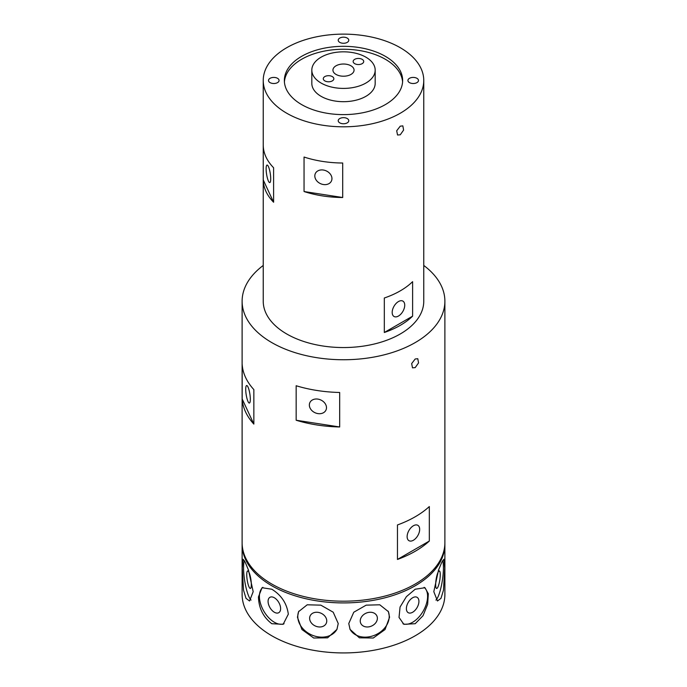 <?xml version="1.0" encoding="UTF-8"?>
<svg xmlns="http://www.w3.org/2000/svg" width="687" height="687" viewBox="0 0 687 687"><rect width="100%" height="100%" fill="white"/><g stroke="black" fill="none" stroke-linecap="round" stroke-linejoin="round"><path stroke-width="1.03" d="M415.188 358.992L417.782 358.7L418.555 362.908L415.188 367.614L412.501 367.846L411.659 363.595L415.188 358.992M362.169 59.34A5.281 3.049 0 0 0 356.416 58.678A5.281 3.049 0 0 0 353.152 61.495A5.281 3.049 0 0 0 354.698 63.651A5.281 3.049 0 0 0 360.46 64.312A5.281 3.049 0 0 0 363.715 61.495A5.281 3.049 0 0 0 362.169 59.34M332.302 76.583A5.281 3.049 0 0 0 326.54 75.922A5.281 3.049 0 0 0 323.285 78.739A5.281 3.049 0 0 0 324.831 80.894A5.281 3.049 0 0 0 330.584 81.555A5.281 3.049 0 0 0 333.848 78.739A5.281 3.049 0 0 0 332.302 76.583M416.94 78.309A5.281 3.049 0 0 0 411.178 77.648A5.281 3.049 0 0 0 407.923 80.465A5.281 3.049 0 0 0 409.469 82.62A5.281 3.049 0 0 0 415.223 83.282A5.281 3.049 0 0 0 418.486 80.465A5.281 3.049 0 0 0 416.94 78.309M347.236 38.068A5.281 3.049 0 0 0 341.482 37.407A5.281 3.049 0 0 0 338.219 40.224A5.281 3.049 0 0 0 339.764 42.379A5.281 3.049 0 0 0 345.518 43.041A5.281 3.049 0 0 0 348.781 40.224A5.281 3.049 0 0 0 347.236 38.068M277.531 78.309A5.281 3.049 0 0 0 271.777 77.648A5.281 3.049 0 0 0 268.514 80.465A5.281 3.049 0 0 0 270.06 82.62A5.281 3.049 0 0 0 275.822 83.282A5.281 3.049 0 0 0 279.077 80.465A5.281 3.049 0 0 0 277.531 78.309M400.255 126.168L402.831 125.867L403.604 130.075L400.255 134.789L397.55 135.013L396.7 130.762L400.255 126.168M336.029 74.428A10.563 6.097 180 0 1 332.937 70.117A10.563 6.097 180 0 1 339.455 64.484A10.563 6.097 180 0 1 350.971 65.806A10.563 6.097 180 0 1 354.063 70.117A10.563 6.097 180 0 1 347.545 75.75A10.563 6.097 180 0 1 336.029 74.428M314.818 175.949A8.871 6.999 -155.1 0 0 321.885 184.176A8.871 6.999 -155.1 0 0 331.426 181.007A8.871 6.999 -155.1 0 0 331.95 178.603A8.871 6.999 -155.1 0 0 324.882 170.376A8.871 6.999 -155.1 0 0 315.333 173.545A8.871 6.999 -155.1 0 0 314.818 175.949M266.127 168.882A8.871 1.872 -98.8 0 0 267.38 178.053A8.871 1.872 -98.8 0 0 269.776 182.596A8.871 1.872 -98.8 0 0 270.712 178.775A8.871 1.872 -98.8 0 0 269.459 169.603A8.871 1.872 -98.8 0 0 267.063 165.06A8.871 1.872 -98.8 0 0 266.127 168.882M398.46 316.046A8.871 5.118 120 0 0 404.257 308.231A8.871 5.118 120 0 0 402.9 301.121A8.871 5.118 120 0 0 398.46 301.559A8.871 5.118 120 0 0 392.663 309.373A8.871 5.118 120 0 0 394.029 316.484A8.871 5.118 120 0 0 398.46 316.046M309.348 405.029A8.871 6.999 -155.1 0 0 316.424 413.256A8.871 6.999 -155.1 0 0 325.964 410.087A8.871 6.999 -155.1 0 0 326.488 407.683A8.871 6.999 -155.1 0 0 319.412 399.456A8.871 6.999 -155.1 0 0 309.871 402.616A8.871 6.999 -155.1 0 0 309.348 405.029M245.723 389.34A8.871 1.872 -98.8 0 0 246.977 398.503A8.871 1.872 -98.8 0 0 249.372 403.054A8.871 1.872 -98.8 0 0 250.317 399.233A8.871 1.872 -98.8 0 0 249.055 390.061A8.871 1.872 -98.8 0 0 246.659 385.519A8.871 1.872 -98.8 0 0 245.723 389.34M413.394 540.248A8.871 5.118 120 0 0 419.19 532.425A8.871 5.118 120 0 0 417.833 525.315A8.871 5.118 120 0 0 413.394 525.761A8.871 5.118 120 0 0 407.606 533.576A8.871 5.118 120 0 0 408.963 540.686A8.871 5.118 120 0 0 413.394 540.248M435.67 584.637A8.871 1.872 98.8 0 0 436.606 588.458A8.871 1.872 98.8 0 0 439.002 583.916A8.871 1.872 98.8 0 0 440.255 574.744A8.871 1.872 98.8 0 0 439.319 570.923A8.871 1.872 98.8 0 0 436.923 575.474A8.871 1.872 98.8 0 0 435.67 584.637M246.745 574.744A8.871 1.872 -98.8 0 0 247.998 583.916A8.871 1.872 -98.8 0 0 250.394 588.458A8.871 1.872 -98.8 0 0 251.33 584.637A8.871 1.872 -98.8 0 0 250.077 575.474A8.871 1.872 -98.8 0 0 247.681 570.923A8.871 1.872 -98.8 0 0 246.745 574.744M274.345 597.759A8.871 5.118 -120 0 0 269.914 597.321A8.871 5.118 -120 0 0 268.557 604.431A8.871 5.118 -120 0 0 274.345 612.246A8.871 5.118 -120 0 0 278.785 612.684A8.871 5.118 -120 0 0 280.141 605.573A8.871 5.118 -120 0 0 274.345 597.759M309.622 618.291A8.871 6.999 -155.1 0 0 316.69 626.518A8.871 6.999 -155.1 0 0 326.239 623.349A8.871 6.999 -155.1 0 0 326.754 620.945A8.871 6.999 -155.1 0 0 319.687 612.718A8.871 6.999 -155.1 0 0 310.146 615.878A8.871 6.999 -155.1 0 0 309.622 618.291M360.246 620.945A8.871 6.999 155.1 0 0 360.761 623.349A8.871 6.999 155.1 0 0 370.31 626.518A8.871 6.999 155.1 0 0 377.378 618.291A8.871 6.999 155.1 0 0 376.854 615.878A8.871 6.999 155.1 0 0 367.313 612.718A8.871 6.999 155.1 0 0 360.246 620.945M444.747 568.115L443.467 590.202L440.977 598.368L437.456 600.988L433.815 591.679L438.512 570.133L441.861 562.078L443.914 559.244L444.747 568.115M435.927 600.086A21.125 4.466 98.8 0 0 443.433 567.917A21.125 4.466 98.8 0 0 442.626 560.635M253.185 591.679L249.544 600.988L246.023 598.368L243.533 590.193L242.253 568.115L243.086 559.244L245.139 562.078L248.479 570.116L253.185 591.679M244.374 560.635A21.125 4.466 -98.8 0 0 243.567 567.917A21.125 4.466 -98.8 0 0 251.073 600.077M288.317 614.187L283.156 624.311L271.812 623.719C263.25 617.149 258.801 608.227 258.449 596.934L262.03 587.728L271.812 589.223C281.395 595.165 286.9 603.487 288.317 614.187M262.881 587.333A21.125 12.194 -120 0 0 259.411 596.385A21.125 12.194 -120 0 0 268.102 617.063A21.125 12.194 -120 0 0 284.057 623.71M338.236 623.538L336.922 629.421L327.596 637.828L313.71 638.008L301.962 629.558L297.437 617.227L298.605 611.636L307.201 604.8L320.829 605.144L333.212 612.211L338.236 623.538M298.819 611.198A21.125 16.66 -155.1 0 0 297.789 616.462A21.125 16.66 -155.1 0 0 314.328 635.956A21.125 16.66 -155.1 0 0 337.128 628.957M389.563 617.227L385.029 629.558L373.281 638.008L359.395 637.828L350.078 629.421L348.764 623.538L353.771 612.229L366.162 605.153L379.791 604.8L388.395 611.636L389.563 617.227M349.863 628.948A21.125 16.66 155.1 0 0 372.663 635.956A21.125 16.66 155.1 0 0 389.211 616.462A21.125 16.66 155.1 0 0 388.181 611.198M412.655 612.246A8.871 5.118 120 0 0 418.443 604.431A8.871 5.118 120 0 0 417.086 597.321A8.871 5.118 120 0 0 412.655 597.759A8.871 5.118 120 0 0 406.859 605.573A8.871 5.118 120 0 0 408.215 612.684A8.871 5.118 120 0 0 412.655 612.246M415.188 589.223L424.97 587.728L428.327 593.766L427.649 604.337L423.012 615.724L415.188 623.719L403.844 624.311L399.035 617.424L400.057 607.05L406.395 596.659L415.188 589.223M402.943 623.71A21.125 12.194 120 0 0 412.655 622.25A21.125 12.194 120 0 0 426.18 604.5A21.125 12.194 120 0 0 424.119 587.333M347.236 118.55A5.281 3.049 0 0 0 341.482 117.889A5.281 3.049 0 0 0 338.219 120.706A5.281 3.049 0 0 0 339.764 122.861A5.281 3.049 0 0 0 345.518 123.523A5.281 3.049 0 0 0 348.781 120.706A5.281 3.049 0 0 0 347.236 118.55M321.095 83.05A31.679 18.291 0 0 0 355.626 87.017A31.679 18.291 0 0 0 375.179 70.117A31.679 18.291 0 0 0 365.905 57.184A31.679 18.291 0 0 0 331.374 53.217A31.679 18.291 0 0 0 311.821 70.117A31.679 18.291 0 0 0 321.095 83.05M311.821 70.117L311.821 83.402A31.679 18.291 0 0 0 321.095 96.335A31.679 18.291 0 0 0 355.626 100.293A31.679 18.291 0 0 0 375.179 83.402L375.179 70.117M385.321 56.325A59.142 34.144 0 0 0 320.863 48.923A59.142 34.144 0 0 0 284.358 80.465A59.142 34.144 0 0 0 301.679 104.613A59.142 34.144 0 0 0 366.137 112.015A59.142 34.144 0 0 0 402.642 80.465A59.142 34.144 0 0 0 385.321 56.325M402.591 81.933A59.142 34.144 0 0 0 385.321 59.254A59.142 34.144 0 0 0 322.048 51.577A59.142 34.144 0 0 0 284.409 81.933M242.125 543.52A101.384 58.532 0 0 0 242.116 544.387A101.384 58.532 0 0 0 271.812 585.771A101.384 58.532 0 0 0 382.298 598.463A101.384 58.532 0 0 0 444.884 544.387A101.384 58.532 0 0 0 444.875 543.52M242.116 544.387L242.116 594.401A101.384 58.532 0 0 0 271.812 635.784A101.384 58.532 0 0 0 382.298 648.476A101.384 58.532 0 0 0 444.884 594.401L444.884 544.387M339.679 426.971L339.679 392.475A101.384 58.532 180 0 1 296.157 385.742L296.157 420.238A101.384 58.532 0 0 0 339.679 426.971L296.157 420.238M397.464 524.954L397.464 559.441L429.323 541.047L429.323 506.559A101.384 58.532 0 0 1 397.464 524.954M429.323 541.047A101.384 58.532 180 0 1 397.464 559.441M263.233 265.457A101.384 58.532 0 0 0 242.116 301.215A101.384 58.532 0 0 0 271.812 342.607A101.384 58.532 0 0 0 382.298 355.291A101.384 58.532 0 0 0 444.884 301.215A101.384 58.532 0 0 0 423.767 265.457M242.116 301.215L242.116 542.661A101.384 58.532 0 0 0 271.812 584.053A101.384 58.532 0 0 0 382.298 596.737A101.384 58.532 0 0 0 444.884 542.661L444.884 301.215M342.71 163.017A80.267 46.338 180 0 1 304.049 157.04L304.049 191.536A80.267 46.338 0 0 0 342.71 197.513L342.71 163.017M412.612 281.661L412.612 316.157A80.267 46.338 180 0 1 384.316 332.491L384.316 298.003A80.267 46.338 0 0 0 412.612 281.661M286.745 113.235A80.267 46.338 0 0 0 374.217 123.282A80.267 46.338 0 0 0 423.767 80.465A80.267 46.338 0 0 0 400.255 47.704A80.267 46.338 0 0 0 312.783 37.656A80.267 46.338 0 0 0 263.233 80.465A80.267 46.338 0 0 0 286.745 113.235M263.233 80.465L263.233 301.215A80.267 46.338 0 0 0 286.745 333.985A80.267 46.338 0 0 0 374.217 344.024A80.267 46.338 0 0 0 423.767 301.215L423.767 80.465M273.598 167.74L273.598 202.236A80.267 46.338 180 0 1 263.241 179.917L263.241 145.421A80.267 46.338 0 0 0 273.598 167.74M253.847 389.598L253.847 424.094A101.384 58.532 180 0 1 242.185 398.967L242.185 364.471A101.384 58.532 0 0 0 253.847 389.598M242.185 398.967L253.847 424.094M384.316 332.491L412.612 316.157M263.241 179.917L273.598 202.236M342.71 197.513L304.049 191.536"/></g></svg>
